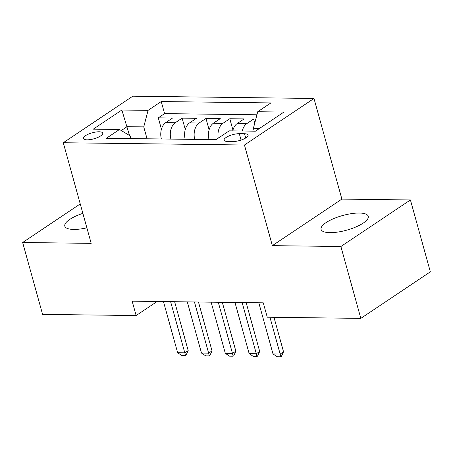 <?xml version="1.0" encoding="UTF-8"?>
<svg xmlns="http://www.w3.org/2000/svg" width="453" height="453" viewBox="0 0 453 453"><rect width="100%" height="100%" fill="white"/><g stroke="black" fill="none" stroke-linecap="round" stroke-linejoin="round"><path stroke-width="0.68" d="M82.865 213.357A24.479 7.593 -15.5 0 0 64.813 226.155A24.479 7.593 -15.5 0 0 73.748 229.428A24.479 7.593 -15.5 0 0 86.88 227.831M330.005 232.655A24.479 7.593 -15.5 0 0 355.899 226.959A24.479 7.593 -15.5 0 0 368.255 216.302A24.479 7.593 -15.5 0 0 359.32 213.035A24.479 7.593 -15.5 0 0 333.425 218.731A24.479 7.593 -15.5 0 0 321.075 229.388A24.479 7.593 -15.5 0 0 330.005 232.655M87.044 139.83A10.045 3.114 -15.5 0 0 97.672 137.491A10.045 3.114 -15.5 0 0 102.735 133.12A10.045 3.114 -15.5 0 0 99.071 131.778A10.045 3.114 -15.5 0 0 88.448 134.116A10.045 3.114 -15.5 0 0 83.38 138.488A10.045 3.114 -15.5 0 0 87.044 139.83M313.974 98.471L132.808 96.189L63.278 142.735L244.45 145.017L313.974 98.471L341.885 199.099L272.355 245.645L340.888 246.511L410.418 199.966L341.885 199.099M410.418 199.966L430.35 271.84L360.82 318.385L340.888 246.511M255.815 119.065L253.64 119.037L254.767 123.086M232.751 130.9A12.554 8.165 -89.3 0 1 237.247 123.51L244.105 118.918L229.801 118.737L232.955 130.107M209.037 139.575A12.554 8.165 90.7 0 1 213.408 123.21L220.266 118.618L205.962 118.437L209.116 129.807M185.198 139.275A12.554 8.165 90.7 0 1 189.569 122.905L196.432 118.318L182.129 118.137L185.277 129.501M360.82 318.385L267.259 317.208L263.272 302.83L132.163 301.177L136.149 315.554L157.151 301.494M244.535 133.743L239.292 133.675A9.728 3.018 -15.5 0 0 229.003 135.94A9.728 3.018 -15.5 0 0 224.093 140.175A9.728 3.018 -15.5 0 0 227.638 141.472L232.887 141.54A9.728 3.018 -15.5 0 0 243.176 139.275A9.728 3.018 -15.5 0 0 248.085 135.039A9.728 3.018 -15.5 0 0 244.535 133.743L245.713 137.984M130.957 138.59L130.226 135.94L119.518 129.473L106.364 138.278L216.019 139.66L229.173 130.855L255.396 131.183L283.957 112.067L257.734 111.732L270.888 102.927L161.234 101.546L148.08 110.351L143.754 126.885L127.067 126.67L121.285 130.543M119.518 129.473L93.295 129.145L121.857 110.022L148.08 110.351M242.287 131.019A12.554 8.165 -89.3 0 1 246.783 123.629L253.64 119.037M256.936 114.785L164.586 113.618L158.29 117.837L161.444 129.201M161.359 138.975A12.554 8.165 90.7 0 1 165.73 122.604L172.593 118.012L158.29 117.837M170.894 139.094A12.554 8.165 -89.3 0 1 175.266 122.729L182.129 118.137M194.733 139.394A12.554 8.165 -89.3 0 1 199.105 123.029L205.962 118.437M218.238 138.176A12.554 8.165 -89.3 0 1 222.944 123.329L229.801 118.737M259.643 128.346L253.408 128.267L257.734 111.732M254.212 131.172L253.408 128.267M80.249 203.935L22.65 242.497L42.582 314.376L136.149 315.554M22.65 242.497L91.183 243.363L63.278 142.735M272.355 245.645L244.45 145.017M129.518 135.515L121.857 110.022M147.055 138.794L143.754 126.885M164.586 113.618L161.234 101.546M269.948 317.242L280.152 354.042L283.533 351.777L281.375 356.437L280.809 356.811L277.236 356.766L273 353.952L258.81 302.774M273.969 317.293L283.533 351.777M273 353.952L280.152 354.042L280.809 356.811M242.123 302.564L256.313 353.742L259.699 351.477L257.536 356.132L256.97 356.511L253.397 356.466L249.161 353.651L234.971 302.474M246.149 302.615L259.699 351.477M249.161 353.651L256.313 353.742L256.97 356.511M218.284 302.264L232.474 353.442L235.86 351.177L233.697 355.832L233.136 356.211L229.558 356.166L225.322 353.351L211.132 302.174M222.31 302.315L235.86 351.177M225.322 353.351L232.474 353.442L233.136 356.211M194.445 301.964L208.64 353.142L212.021 350.877L209.858 355.531L209.297 355.911L205.719 355.865L201.489 353.051L187.293 301.874M198.471 302.015L212.021 350.877M201.489 353.051L208.64 353.142L209.297 355.911M170.605 301.664L184.801 352.836L188.182 350.577L186.024 355.231L185.458 355.611L181.885 355.565L177.65 352.751L163.454 301.573M174.631 301.715L188.182 350.577M177.65 352.751L184.801 352.836L185.458 355.611M237.247 123.51L246.783 123.629M165.73 122.604L175.266 122.729M189.569 122.905L199.105 123.029M213.408 123.21L222.944 123.329M241.064 140.073L239.292 133.675"/></g></svg>
